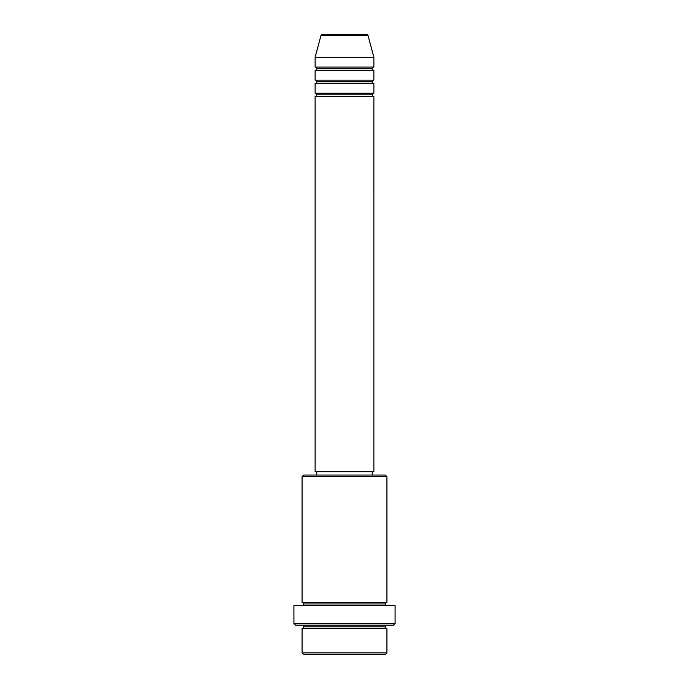 <?xml version="1.0" encoding="UTF-8"?>
<svg xmlns="http://www.w3.org/2000/svg" width="689" height="689" viewBox="0 0 689 689"><rect width="100%" height="100%" fill="white"/><g stroke="black" fill="none" stroke-linecap="round" stroke-linejoin="round"><path stroke-width="1.03" d="M366.496 34.45L322.504 34.45A1.628 1.628 0 0 0 320.928 35.656L368.072 35.656A1.628 1.628 0 0 0 366.496 34.45L322.504 34.45A1.628 1.628 0 0 0 320.928 35.656L315.123 57.299L373.877 57.299L368.072 35.656L320.928 35.656L315.123 57.299L315.123 67.083A1.628 1.628 0 0 1 316.759 68.719A1.628 1.628 0 0 1 315.123 70.347L315.123 80.139A1.628 1.628 0 0 1 316.759 81.776A1.628 1.628 0 0 1 315.123 83.403L315.123 93.196A1.628 1.628 0 0 1 316.759 94.832A1.628 1.628 0 0 1 315.123 96.46L315.123 471.784L373.877 471.784L373.877 96.46A1.628 1.628 0 0 1 372.241 94.832A1.628 1.628 0 0 1 373.869 93.196L373.877 83.403A1.628 1.628 0 0 1 372.241 81.776A1.628 1.628 0 0 1 373.869 80.139L373.877 70.347A1.628 1.628 0 0 1 372.241 68.719A1.628 1.628 0 0 1 373.869 67.083L373.877 57.299L315.123 57.299L315.123 67.083L373.877 67.083A1.628 1.628 0 0 0 372.241 68.719L316.759 68.719A1.628 1.628 0 0 0 315.123 67.083L373.877 67.083L373.877 57.299L368.072 35.656A1.628 1.628 0 0 0 366.496 34.45M302.075 652.922L303.703 654.55L385.297 654.55L386.925 652.922L302.075 652.922L386.925 652.922L386.925 628.437A1.628 1.628 0 0 1 385.297 626.809A1.628 1.628 0 0 1 386.925 625.173A1.628 1.628 0 0 0 385.297 626.809L303.703 626.809A1.628 1.628 0 0 1 302.075 628.437L302.075 652.922L302.075 628.437A1.628 1.628 0 0 0 303.703 626.809A1.628 1.628 0 0 0 302.075 625.173A1.628 1.628 0 0 1 303.703 626.809L385.297 626.809A1.628 1.628 0 0 0 386.925 628.437L302.075 628.437L386.925 628.437L386.925 652.922L385.297 654.55L303.703 654.55L302.075 652.922M386.925 476.676L385.297 475.048L303.703 475.048L302.075 476.676L386.925 476.676L302.075 476.676L302.075 602.332A1.628 1.628 0 0 1 303.703 603.96A1.628 1.628 0 0 1 302.075 605.597A1.628 1.628 0 0 0 303.703 603.96L385.297 603.96A1.628 1.628 0 0 1 386.925 602.332L386.925 476.676L386.925 602.332A1.628 1.628 0 0 0 385.297 603.96A1.628 1.628 0 0 0 386.925 605.597A1.628 1.628 0 0 1 385.297 603.96L303.703 603.96A1.628 1.628 0 0 0 302.075 602.332L386.925 602.332L302.075 602.332L302.075 476.676L303.703 475.048L385.297 475.048L386.925 476.676M293.91 623.545L295.547 625.173L393.453 625.173L395.09 623.545L293.91 623.545L395.09 623.545L395.09 605.597L293.91 605.597L293.91 623.545L293.91 605.597L395.09 605.597L395.09 623.545L393.453 625.173L295.547 625.173L293.91 623.545M315.123 93.196L373.877 93.196A1.628 1.628 0 0 0 372.241 94.832L316.759 94.832A1.628 1.628 0 0 0 315.123 93.196L315.123 83.403A1.628 1.628 0 0 0 316.759 81.776A1.628 1.628 0 0 0 315.123 80.139L373.877 80.139A1.628 1.628 0 0 0 372.241 81.776L316.759 81.776L372.241 81.776A1.628 1.628 0 0 0 373.869 83.403L315.123 83.403L373.877 83.403L373.877 93.196L315.123 93.196M373.877 96.46L315.123 96.46A1.628 1.628 0 0 0 316.759 94.832L372.241 94.832A1.628 1.628 0 0 0 373.869 96.46L373.877 471.784L315.123 471.784L315.123 96.46L373.877 96.46M372.241 475.048L372.241 471.784L372.241 475.048M316.759 471.784L316.759 475.048L316.759 471.784M373.877 70.347L315.123 70.347A1.628 1.628 0 0 0 316.759 68.719L372.241 68.719A1.628 1.628 0 0 0 373.877 70.347L373.877 80.139L315.123 80.139L315.123 70.347L373.877 70.347"/></g></svg>
